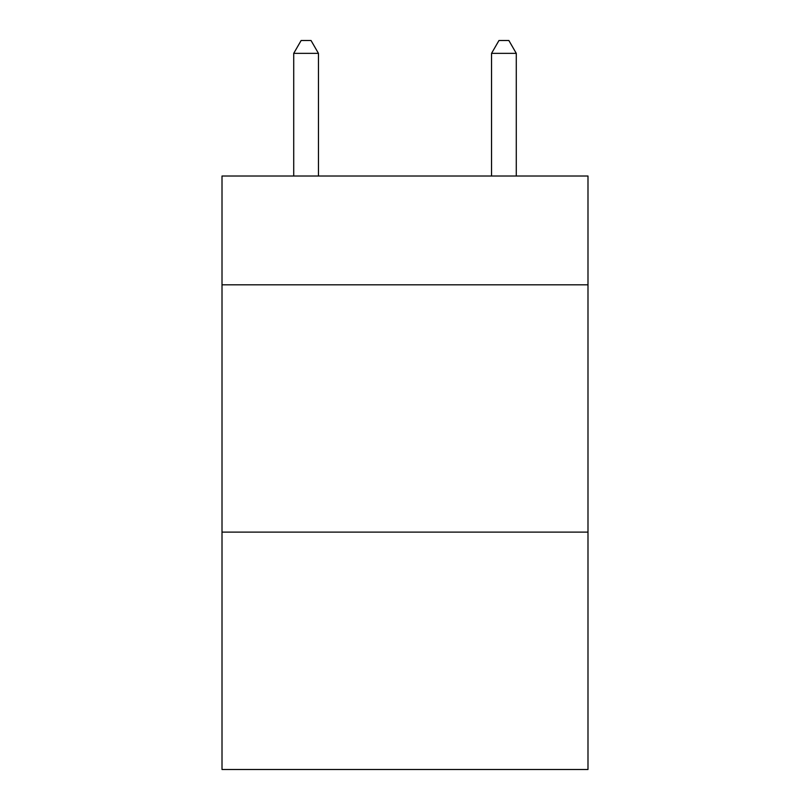 <?xml version="1.0" encoding="UTF-8"?>
<svg xmlns="http://www.w3.org/2000/svg" width="810" height="810" viewBox="0 0 810 810"><rect width="100%" height="100%" fill="white"/><g stroke="black" fill="none" stroke-linecap="round" stroke-linejoin="round"><path stroke-width="1.21" d="M587.989 284.816L587.989 176.013L222.011 176.013L222.011 284.816L587.989 284.816L587.989 769.5L222.011 769.5L222.011 284.816M587.989 532.109L222.011 532.109M318.451 176.013L318.451 53.359L293.716 53.359L293.716 176.013M293.716 53.359L301.138 40.5L311.03 40.5L318.451 53.359M516.284 176.013L516.284 53.359L491.548 53.359L491.548 176.013M491.548 53.359L498.97 40.5L508.862 40.5L516.284 53.359"/></g></svg>
